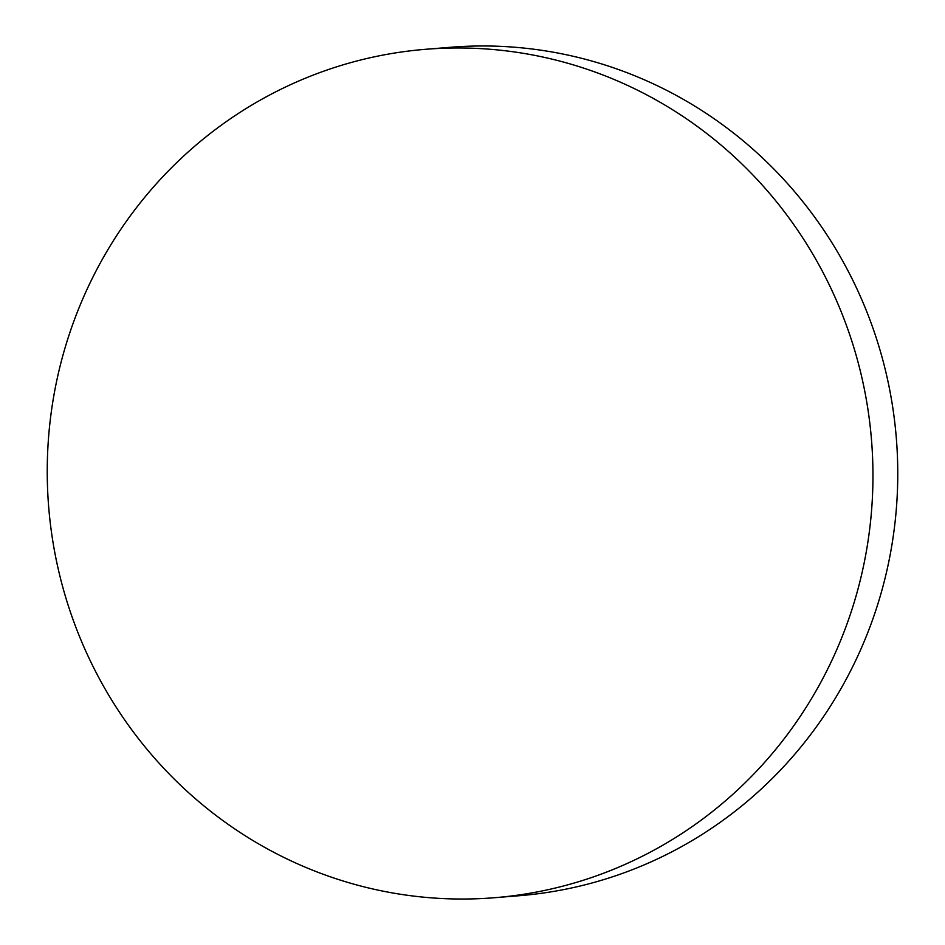 <?xml version="1.0" encoding="UTF-8"?>
<svg xmlns="http://www.w3.org/2000/svg" width="945" height="945" viewBox="0 0 945 945"><rect width="100%" height="100%" fill="white"/><g stroke="black" fill="none" stroke-linecap="round" stroke-linejoin="round"><path stroke-width="1.42" d="M839.101 306.664A425.604 412.788 -94.6 0 0 425.793 49.282A425.604 412.788 -94.6 0 0 81.093 640.344A425.604 412.788 -94.6 0 0 494.4 897.726A425.604 412.788 -94.6 0 0 839.101 306.664M494.4 897.726L519.207 895.718A425.604 412.788 -94.6 0 0 863.907 304.656A425.604 412.788 -94.6 0 0 450.6 47.274L425.793 49.282"/></g></svg>
